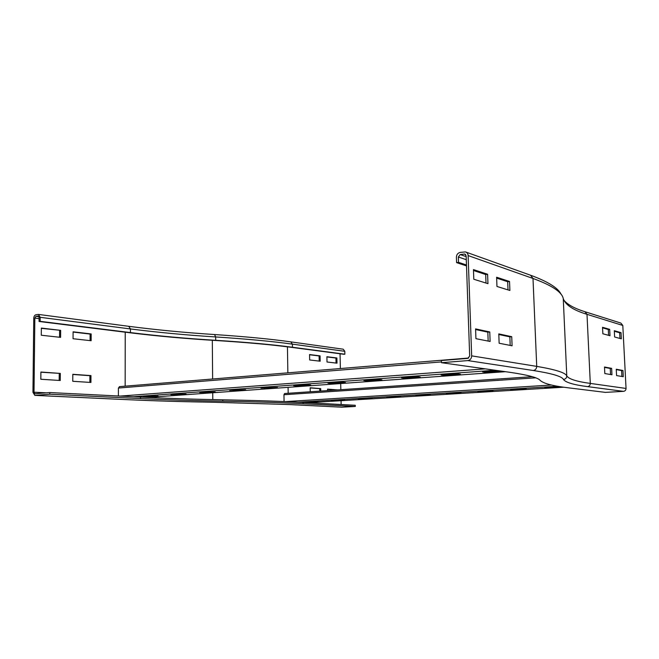 <?xml version="1.0" encoding="UTF-8"?>
<svg xmlns="http://www.w3.org/2000/svg" width="659" height="659" viewBox="0 0 659 659"><rect width="100%" height="100%" fill="white"/><g stroke="black" fill="none" stroke-linecap="round" stroke-linejoin="round"><path stroke-width="0.99" d="M496.968 286.459L496.614 277.233L509.539 281.484L509.901 290.479L496.968 286.459M508.007 289.886L507.685 281.722L496.647 278.106M509.539 281.484L507.685 281.722M487.602 274.259L487.957 283.658L473.805 279.251L473.459 269.605L487.602 274.259L485.683 274.515L473.491 270.519M486.004 283.049L485.683 274.515M602.532 327.292L609.682 329.368L610.003 335.728L602.853 333.767L602.532 327.292M608.587 335.34L608.29 329.492L602.565 327.836M608.29 329.492L609.682 329.368M614.303 330.711L621.025 332.663L621.338 338.833L614.616 336.988L614.303 330.711M619.954 338.454L619.666 332.779L614.328 331.238M619.666 332.779L621.025 332.663M499.143 343.24L498.789 333.899L511.73 336.691L512.092 345.786L499.143 343.24M510.198 345.415L509.86 336.864L498.814 334.5M511.73 336.691L509.86 336.864M489.761 331.955L490.115 341.469L475.93 338.677L475.584 328.899L489.761 331.955L487.825 332.144L475.609 329.525M488.162 341.082L487.825 332.144M469.678 356.025L467.766 358.389L441.406 360.539L441.472 362.705L467.841 360.588C470.246 360.127 471.514 358.554 471.663 355.86L468.121 255.568C467.964 253.666 467.074 252.446 465.443 251.911L460.139 252.405C457.791 253.015 456.539 254.629 456.399 257.265L456.58 262.62L458.524 262.348L458.334 256.985L460.213 254.555L464.817 254.02L466.152 255.857L469.678 356.025M466.473 265L458.524 262.348M466.506 265.915L456.58 262.62M585.225 311.806L620.877 323.075L622.804 325.464L626.05 388.448C625.968 390.128 625.111 391.1 623.48 391.355L605.357 392.377L568.042 387.78C552.86 385.985 543.576 383.53 540.207 380.416C537.991 377.632 527.661 374.905 509.226 372.22L441.472 362.705M604.492 367.014L611.634 368.356L611.956 374.765L604.822 373.546L604.492 367.014M610.547 374.526L610.242 368.455L604.517 367.384M610.242 368.455L611.634 368.356M616.247 369.229L622.961 370.498L623.282 376.717L616.569 375.564L616.247 369.229M621.898 376.478L621.602 370.589L616.264 369.584M621.602 370.589L622.961 370.498M60.661 330.348L60.603 337.367L41.278 335.233L41.352 328.075L60.661 330.348L41.344 328.339M59.549 337.251L59.607 330.48M73.108 331.807L91.164 333.932L91.131 340.728L73.058 338.734L73.108 331.807M90.077 340.612L90.11 334.064L73.108 332.07M90.11 334.064L91.164 333.932M309.565 354.55L320.076 355.868L320.175 361.206L309.664 359.971L309.565 354.55M319.203 361.091L319.104 355.951L309.565 354.764M319.104 355.951L320.076 355.868M326.905 356.717L336.889 357.969L337.004 363.175L327.012 362.005L326.905 356.717M336.032 363.068L335.933 358.059L326.905 356.931M335.933 358.059L336.889 357.969M60.315 373.414L60.257 380.498L40.825 379.254L40.899 372.03L60.315 373.414L40.899 372.211M59.186 380.424L59.244 373.513M72.82 374.304L90.958 375.597L90.926 382.451L72.77 381.297L72.82 374.304M89.871 382.385L89.904 375.696L72.82 374.477M89.904 375.696L90.958 375.597M34.836 318.091L35.916 316.336L38.263 316.023L39.112 317.473L39.07 321.485L40.15 321.337L40.191 317.317L38.486 314.425L35.932 314.738C34.639 315.117 33.914 316.287 33.766 318.248L32.95 392.303L34.828 395.375L49.779 394.197L49.796 392.55L34.96 393.752L34.021 392.212L34.836 318.091L39.103 318.635M49.779 394.197L140.482 398.588C166.595 399.832 194.034 400.697 222.8 401.191C255.708 401.784 282.472 402.633 303.082 403.728L355.3 406.463L355.275 405.285L303.066 402.451C282.447 401.323 255.692 400.441 222.783 399.807C194.026 399.288 166.595 398.39 140.482 397.097L49.796 392.55M215.707 340.308L215.682 336.947L214.521 334.541C245.552 336.625 270.964 339.064 290.767 341.864L292.415 344.138L292.464 347.252C272.579 344.591 246.993 342.276 215.707 340.308C186.036 338.504 157.608 335.925 130.441 332.589L40.15 321.337M290.767 341.864L343.224 349.204L344.814 351.321L344.871 354.204L343.916 354.287L291.459 347.351C271.64 344.706 246.169 342.408 215.023 340.448C185.245 338.644 156.694 336.065 129.395 332.713L39.07 321.485M310.241 391.776L310.167 387.789L320.711 388.596L320.752 391.059M319.78 391.125L319.73 388.662L310.175 387.937M319.73 388.662L320.711 388.596M327.581 390.598L327.556 389.123L337.565 389.914M337.565 389.889L327.556 389.263M292.464 347.252L344.871 354.204M340.052 353.776L340.373 368.538M340.695 383.546L340.827 389.7M341.057 400.713L341.14 404.519M355.3 406.463L341.823 407.188M331.329 400.573L344.641 400.071L331.329 400.573M358.521 398.909L372.162 398.398L358.521 398.909M386.718 397.188L400.697 396.66L386.718 397.188M415.961 395.4L430.311 394.856L415.961 395.4M446.324 393.547L461.053 392.978L446.324 393.547M477.874 391.619L492.998 391.034L477.874 391.619M510.676 389.609L526.212 389.016L510.676 389.609M305.084 402.179L318.083 401.693L305.084 402.179M544.804 387.525L560.776 386.907L544.804 387.525M532.324 376.709L284.614 393.514L283.963 394.725L284.07 401.553M170.945 394.642L186.036 394.033L170.945 394.642M174.717 394.848L174.717 394.37M199.669 392.55L215.188 391.916L199.669 392.55M203.384 392.772L203.376 392.286M229.637 390.367L245.618 389.716L229.637 390.367M233.294 390.606L233.286 390.103M260.948 388.093L277.414 387.41L260.948 388.093M264.523 388.34L264.523 387.83M293.683 385.704L307.201 384.724L310.661 385.004L297.184 385.976L293.683 385.704M297.184 385.976L297.168 385.457M327.951 383.208L342.112 382.179L345.464 382.484L331.353 383.505L327.951 383.208M331.353 383.505L331.337 382.97M363.85 380.597L378.694 379.518L381.94 379.839L367.145 380.91L363.85 380.597M367.145 380.91L367.129 380.358M401.512 377.854L417.098 376.717L420.211 377.063L404.684 378.192L401.512 377.854M404.684 378.192L404.667 377.623M441.06 374.979L457.445 373.785L460.41 374.147L444.092 375.333L441.06 374.979M444.092 375.333L444.067 374.757M143.398 396.652L158.078 396.059L143.398 396.652M147.221 396.842L147.221 396.372M501.68 371.157L485.518 372.335L482.643 371.948L498.871 370.77M485.518 372.335L485.494 371.742M119.617 386.644L118.406 388.044L118.398 395.993M465.633 254.522L464.117 253.987M466.292 259.712L458.334 256.985M466.185 256.639L460.213 254.555M563.453 379.469C565.546 379.18 566.649 378.002 566.773 375.935C568.791 379.057 576.641 381.553 590.299 383.406C590.209 385.26 589.286 386.322 587.523 386.611C573.668 384.848 565.644 382.467 563.453 379.469C562.127 376.454 552.061 373.464 533.255 370.498C535.438 370.111 536.591 368.735 536.714 366.379L532.999 278.469L530.544 275.223L465.971 252.1M471.663 355.86L536.714 366.379C555.553 369.559 565.579 372.739 566.773 375.935L563.264 298.56C561.921 292.052 551.838 285.355 532.999 278.469L468.121 255.568M533.255 370.498L467.841 360.588M626.05 388.448L590.299 383.406L586.996 314.327L584.928 311.715C574.574 308.478 567.556 304.639 563.865 300.199M622.804 325.464L586.996 314.327C573.33 310.208 565.422 304.952 563.264 298.56M587.523 386.611L623.48 391.355M38.996 316.732L35.916 316.336M125.152 386.166L125.226 332.202M46.369 392.83L34.021 392.212M140.482 398.588L140.482 397.097M125.836 399.593L35.067 395.375M130.441 332.589L130.441 328.948L128.719 326.304M344.814 351.321L292.415 344.138C272.538 341.387 246.952 338.99 215.682 336.947C186.019 335.069 157.608 332.4 130.441 328.948L40.191 317.317M212.791 399.609L212.733 392.756M212.626 379.007L212.322 340.283M222.8 401.191L222.783 399.807M213.31 402.254L213.491 402.254C183.177 401.759 154.074 400.878 126.182 399.609M38.486 314.425L128.752 326.312C156.092 329.862 184.685 332.606 214.521 334.541L214.299 334.558M288.181 393.275L288.082 387.335M287.851 372.846L287.439 346.832M303.082 403.728L303.066 402.451M342.161 407.204L289.013 404.535M289.367 404.552L213.491 402.254M563.676 387.212L307.926 402.715L563.684 387.212M557.58 386.256L298.041 402.196M551.451 385.029L285.396 401.611M535.676 377.829L283.963 394.725M147.641 397.443L505.445 371.692L147.624 397.443M495.016 370.226L133.316 396.743M485.271 368.859L120.169 396.075M441.448 361.923L118.406 388.044M561.213 294.54C558.445 288.205 548.379 281.821 531.03 275.396M125.951 399.609L34.943 395.384M213.359 402.254C183.07 401.768 153.967 400.886 126.067 399.609M289.136 404.544L213.434 402.254M289.235 404.552L341.947 407.196M284.614 393.514L532.274 376.693M119.32 386.644L468.722 358.026"/></g></svg>
